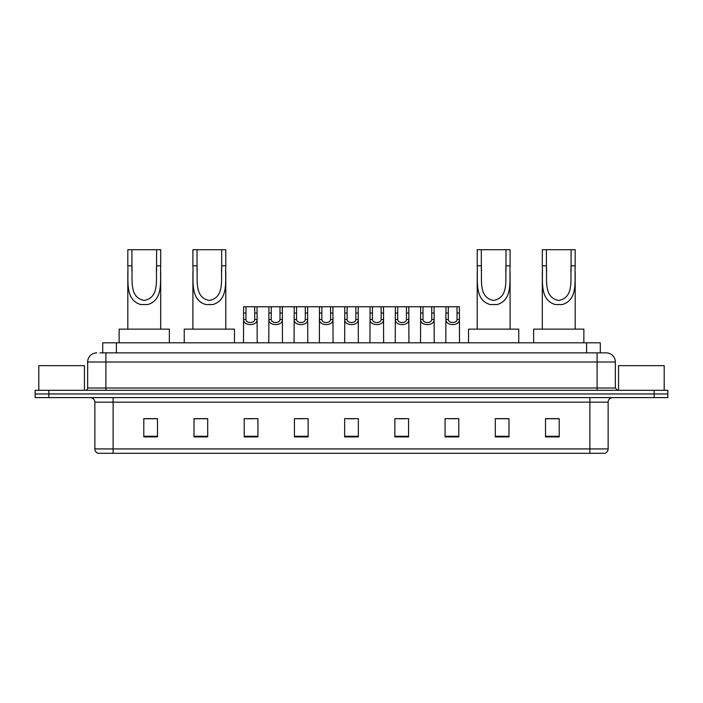 <?xml version="1.0" encoding="UTF-8"?>
<svg xmlns="http://www.w3.org/2000/svg" width="703" height="703" viewBox="0 0 703 703"><rect width="100%" height="100%" fill="white"/><g stroke="black" fill="none" stroke-linecap="round" stroke-linejoin="round"><path stroke-width="1.05" d="M99.975 352.871L105.907 352.871L99.975 352.871L102.717 352.871L102.717 342.827L600.283 342.827L600.283 352.871M96.777 352.871A9.13 9.13 0 0 0 87.647 362.001L87.647 388.021A2.285 2.285 0 0 1 85.362 390.306M615.353 362.001L105.907 362.001L105.907 352.871L606.223 352.871A9.13 9.13 0 0 1 615.353 362.001L615.353 388.021L617.638 390.306M48.841 390.306L35.15 390.306L35.15 393.952L48.841 393.952L35.15 393.952L35.15 397.608L48.841 397.608L48.841 393.952L654.159 393.952L48.841 393.952L48.841 390.306L654.159 390.306L654.159 393.952L667.85 393.952L654.159 393.952L654.159 397.608L48.841 397.608M667.85 390.306L667.85 393.952L667.85 390.306L654.159 390.306M606.083 352.871L603.025 352.871M604.624 453.294L98.376 453.294M98.148 453.294A4.561 4.561 0 0 1 94.861 448.918L113.121 448.918L113.121 453.294L589.879 453.294L589.879 448.918L608.139 448.918L608.139 402.169A4.561 4.561 0 0 1 612.708 397.608M94.861 448.918L94.861 402.169C94.589 399.401 93.068 397.88 90.292 397.608M559.201 436.906L559.201 418.654L545.51 418.654L545.51 436.906L559.201 436.906M508.99 436.906L508.99 418.654L495.299 418.654L495.299 436.906L508.99 436.906M458.778 436.906L458.778 418.654L445.078 418.654L445.078 436.906L458.778 436.906M408.566 436.906L408.566 418.654L394.866 418.654L394.866 436.906L408.566 436.906M157.49 436.906L157.49 418.654L143.799 418.654L143.799 436.906L157.49 436.906M207.701 436.906L207.701 418.654L194.01 418.654L194.01 436.906L207.701 436.906M257.922 436.906L257.922 418.654L244.222 418.654L244.222 436.906L257.922 436.906M308.134 436.906L308.134 418.654L294.434 418.654L294.434 436.906L308.134 436.906M358.345 436.906L358.345 418.654L344.655 418.654L344.655 436.906L358.345 436.906M667.85 397.608L667.85 393.952L667.85 397.608L654.159 397.608M589.879 453.294L604.492 453.294M449.235 418.742L456.08 418.742M297.501 418.742L304.346 418.742M246.92 418.742L253.765 418.742M398.654 418.742L405.499 418.742M348.073 418.742L354.927 418.742M207.701 418.742L194.01 418.742M157.49 418.742L143.799 418.742M508.99 418.742L495.299 418.742M559.201 418.742L545.51 418.742M84.448 390.306L84.448 365.648L38.806 365.648L38.806 390.306M131.927 249.706L160.688 249.706L160.688 265.813C159.95 280.84 163.773 299.724 147.806 304.548L140.697 304.548C124.721 299.706 128.561 280.796 127.814 265.813L127.814 249.706L131.927 249.706L131.927 271.103M127.814 265.813L131.927 265.813C132.805 278.748 128.57 297.483 144.159 300.436C159.959 297.677 155.706 278.827 156.576 265.813L156.576 249.706M160.688 265.813L156.576 265.813L156.576 271.165M127.814 271.683L127.814 329.136M160.688 271.718L160.688 329.136M169.361 342.827L169.361 329.136L119.141 329.136L119.141 342.827M197.025 249.706L225.786 249.706L225.786 265.813C225.039 280.84 228.87 299.724 212.904 304.548L205.794 304.548C189.819 299.706 193.659 280.796 192.912 265.813L192.912 249.706L197.025 249.706L197.025 271.103M192.912 265.813L197.025 265.813C197.903 278.748 193.668 297.483 209.257 300.436C225.048 297.677 220.795 278.827 221.673 265.813L221.673 249.706M225.786 265.813L221.673 265.813L221.673 271.165M192.912 271.683L192.912 329.136M225.786 271.718L225.786 329.136M234.459 342.827L234.459 329.136L184.239 329.136L184.239 342.827M481.327 249.706L510.088 249.706L510.088 265.813C509.35 280.84 513.172 299.724 497.206 304.548L490.096 304.548C474.121 299.706 477.961 280.796 477.214 265.813L477.214 249.706L481.327 249.706L481.327 271.103M477.214 265.813L481.327 265.813C482.205 278.748 477.97 297.483 493.559 300.436C509.359 297.677 505.105 278.827 505.975 265.813L505.975 249.706M510.088 265.813L505.975 265.813L505.975 271.165M477.214 271.683L477.214 329.136M510.088 271.718L510.088 329.136M518.761 342.827L518.761 329.136L468.541 329.136L468.541 342.827M546.424 249.706L575.186 249.706L575.186 265.813C574.439 280.84 578.27 299.724 562.303 304.548L555.194 304.548C539.219 299.706 543.059 280.796 542.312 265.813L542.312 249.706L546.424 249.706L546.424 271.103M542.312 265.813L546.424 265.813C547.303 278.748 543.067 297.483 558.657 300.436C574.448 297.677 570.195 278.827 571.073 265.813L571.073 249.706M575.186 265.813L571.073 265.813L571.073 271.165M542.312 271.683L542.312 329.136M575.186 271.718L575.186 329.136M583.859 342.827L583.859 329.136L533.639 329.136L533.639 342.827M664.194 390.306L664.194 365.648L618.552 365.648L618.552 390.306M245.988 306.763L245.962 319.478C246.129 323.538 254.556 323.538 254.714 319.478L254.697 306.763L243.633 306.763L243.493 342.827M254.697 306.763L257.052 306.763L257.193 342.827M257.193 317.835L257.061 319.478C257.606 326.28 243.071 326.28 243.616 319.478L243.493 317.835M271.279 306.763L271.253 319.478C271.42 323.538 279.847 323.538 280.005 319.478L279.987 306.763L268.924 306.763L268.783 342.827M279.987 306.763L282.342 306.763L282.474 342.827M282.474 317.835L282.351 319.478C282.896 326.28 268.361 326.28 268.906 319.478L268.783 317.835M296.569 306.763L296.543 319.478C296.701 323.538 305.137 323.538 305.295 319.478L305.278 306.763L294.214 306.763L294.074 342.827M305.278 306.763L307.633 306.763L307.765 342.827M307.765 317.835L307.642 319.478C308.186 326.28 293.652 326.28 294.197 319.478L294.074 317.835M321.86 306.763L321.833 319.478C321.992 323.538 330.428 323.538 330.586 319.478L330.568 306.763L319.505 306.763L319.364 342.827M330.568 306.763L332.923 306.763L333.055 342.827M333.055 317.835L332.932 319.478C333.477 326.28 318.942 326.28 319.487 319.478L319.364 317.835M347.141 306.763L347.124 319.478C347.282 323.538 355.718 323.538 355.876 319.478L355.859 306.763L344.795 306.763L344.655 342.827M355.859 306.763L358.205 306.763L358.345 342.827M358.345 317.835L358.222 319.478C358.767 326.28 344.233 326.28 344.778 319.478L344.655 317.835M372.432 306.763L372.414 319.478C372.572 323.538 381.008 323.538 381.167 319.478L381.14 306.763L370.077 306.763L369.945 342.827M381.14 306.763L383.495 306.763L383.636 342.827M383.636 317.835L383.513 319.478C384.058 326.28 369.523 326.28 370.068 319.478L369.945 317.835M397.722 306.763L397.705 319.478C397.863 323.538 406.299 323.538 406.457 319.478L406.431 306.763L395.367 306.763L395.235 342.827M406.431 306.763L408.786 306.763L408.926 342.827M408.926 317.835L408.803 319.478C409.348 326.28 394.814 326.28 395.358 319.478L395.235 317.835M423.013 306.763L422.995 319.478C423.153 323.538 431.58 323.538 431.747 319.478L431.721 306.763L420.658 306.763L420.526 342.827M431.721 306.763L434.076 306.763L434.217 342.827M434.217 317.835L434.094 319.478C434.639 326.28 420.104 326.28 420.649 319.478L420.526 317.835M448.303 306.763L448.286 319.478C448.444 323.538 456.871 323.538 457.038 319.478L457.012 306.763L445.948 306.763L445.807 342.827M457.012 306.763L459.367 306.763L459.507 342.827M459.507 317.835L459.384 319.478C459.929 326.28 445.394 326.28 445.939 319.478L445.807 317.835M257.052 306.763L268.924 306.763M282.342 306.763L294.214 306.763M307.633 306.763L319.505 306.763M332.923 306.763L344.795 306.763M358.205 306.763L370.077 306.763M383.495 306.763L395.367 306.763M408.786 306.763L420.658 306.763M434.076 306.763L445.948 306.763M116.417 352.871L116.417 342.827M586.583 352.871L586.583 342.827M105.907 390.306L105.907 362.001L87.647 362.001M87.647 388.021L615.353 388.021M597.093 352.871L597.093 390.306M589.879 397.608L589.879 402.169L94.861 402.169M608.139 402.169L589.879 402.169L589.879 448.918L113.121 448.918L113.121 397.608M358.345 436.273L344.655 436.273M308.134 436.273L294.434 436.273M257.922 436.273L244.222 436.273M207.701 436.273L194.01 436.273M157.49 436.273L143.799 436.273M408.566 436.273L394.866 436.273M458.778 436.273L445.078 436.273M508.99 436.273L495.299 436.273M559.201 436.273L545.51 436.273M140.697 304.548L147.806 304.548M205.794 304.548L212.904 304.548M490.096 304.548L497.206 304.548M555.194 304.548L562.303 304.548M257.061 319.478L254.714 319.478M245.962 319.478L243.616 319.478M245.988 313.028L243.633 313.028M257.052 313.028L254.697 313.028M282.351 319.478L280.005 319.478M271.253 319.478L268.906 319.478M271.279 313.028L268.924 313.028M282.342 313.028L279.987 313.028M307.642 319.478L305.295 319.478M296.543 319.478L294.197 319.478M296.569 313.028L294.214 313.028M307.633 313.028L305.278 313.028M332.932 319.478L330.586 319.478M321.833 319.478L319.487 319.478M321.86 313.028L319.505 313.028M332.923 313.028L330.568 313.028M358.222 319.478L355.876 319.478M347.124 319.478L344.778 319.478M347.141 313.028L344.795 313.028M358.205 313.028L355.859 313.028M383.513 319.478L381.167 319.478M372.414 319.478L370.068 319.478M372.432 313.028L370.077 313.028M383.495 313.028L381.14 313.028M408.803 319.478L406.457 319.478M397.705 319.478L395.358 319.478M397.722 313.028L395.367 313.028M408.786 313.028L406.431 313.028M434.094 319.478L431.747 319.478M422.995 319.478L420.649 319.478M423.013 313.028L420.658 313.028M434.076 313.028L431.721 313.028M459.384 319.478L457.038 319.478M448.286 319.478L445.939 319.478M448.303 313.028L445.948 313.028M459.367 313.028L457.012 313.028M604.852 453.294C606.917 452.565 608.016 451.106 608.139 448.918"/></g></svg>
